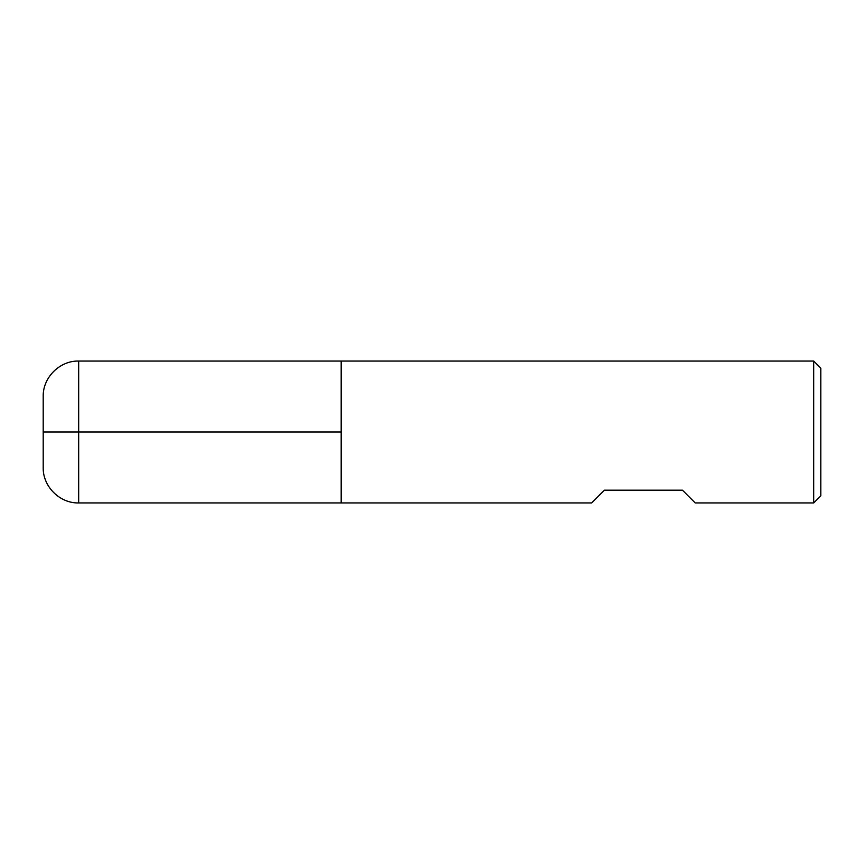<?xml version="1.0" encoding="UTF-8"?>
<svg xmlns="http://www.w3.org/2000/svg" width="864" height="864" viewBox="0 0 864 864"><rect width="100%" height="100%" fill="white"/><g stroke="black" fill="none" stroke-linecap="round" stroke-linejoin="round"><path stroke-width="1.3" d="M813.704 502.945L813.704 361.055L341.183 361.055L341.183 502.945L341.183 361.055L78.678 361.055L78.678 432L341.183 432L43.2 432L78.678 432L78.678 502.945L591.635 502.945L604.411 490.18L682.452 490.18L695.218 502.945L813.704 502.945L820.8 495.85L820.8 368.15L813.704 361.055M78.678 502.945C59.724 503.442 42.714 486.432 43.2 467.478L43.2 396.522C42.714 377.568 59.724 360.558 78.678 361.055"/></g></svg>
